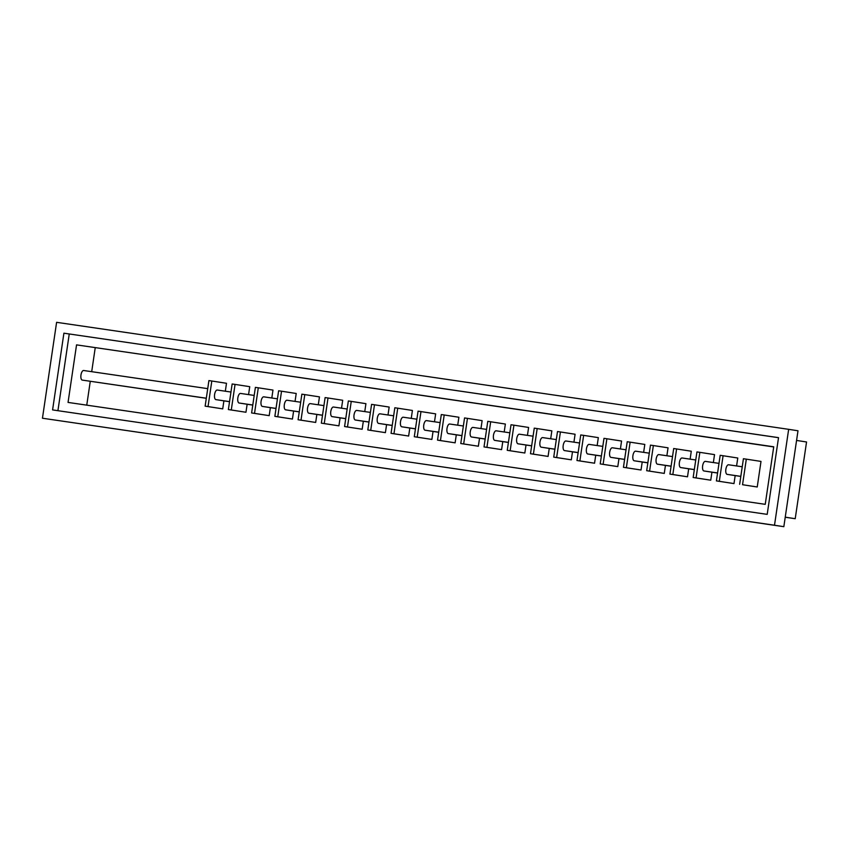<?xml version="1.0" encoding="UTF-8"?>
<svg xmlns="http://www.w3.org/2000/svg" width="849" height="849" viewBox="0 0 849 849"><rect width="100%" height="100%" fill="white"/><g stroke="black" fill="none" stroke-linecap="round" stroke-linejoin="round"><path stroke-width="1.27" d="M757.234 486.986L761.001 461.421L746.324 459.15L742.546 484.715L757.234 486.986L742.546 484.715M740.806 476.427L735.17 475.599L733.992 483.59L719.315 481.319L723.083 455.743L720.185 455.319L716.407 480.895L719.315 481.319M716.407 480.895L733.992 483.59M717.564 473.031L711.929 472.203L710.751 480.194L696.074 477.923L699.852 452.347L696.944 451.923L693.166 477.499L696.074 477.923M693.166 477.499L710.751 480.194M694.323 469.635L688.688 468.807L687.51 476.798L672.832 474.527L676.611 448.951L673.703 448.527L669.925 474.103L672.832 474.527M669.925 474.103L687.51 476.798M671.092 466.239L665.446 465.411L664.268 473.402L649.591 471.131L653.369 445.555L650.461 445.131L646.683 470.707L649.591 471.131M646.683 470.707L664.268 473.402M647.851 462.832L642.215 462.015L641.027 470.006L626.35 467.735L630.128 442.159L627.22 441.735L623.453 467.311L626.35 467.735M623.453 467.311L641.027 470.006M624.609 459.436L618.974 458.619L617.796 466.61L603.108 464.339L606.886 438.763L603.989 438.339L600.211 463.915L603.108 464.339M600.211 463.915L617.796 466.61M601.368 456.04L595.733 455.223L594.555 463.214L579.878 460.943L583.645 435.367L580.748 434.943L576.97 460.519L579.878 460.943M576.97 460.519L594.555 463.214M578.127 452.644L572.491 451.827L571.313 459.818L556.636 457.547L560.414 431.971L557.506 431.547L553.728 457.123L556.636 457.547M553.728 457.123L571.313 459.818M554.896 449.248L549.25 448.421L548.072 456.422L533.395 454.141L537.173 428.575L534.265 428.151L530.487 453.716L533.395 454.141M530.487 453.716L548.072 456.422M531.654 445.852L526.019 445.025L524.831 453.016L510.153 450.745L513.932 425.179L511.024 424.755L507.246 450.32L510.153 450.745M507.246 450.32L524.831 453.016M508.413 442.456L502.778 441.629L501.6 449.62L486.912 447.349L490.69 421.773L487.782 421.348L484.015 446.924L486.912 447.349M484.015 446.924L501.6 449.62M485.172 439.06L479.536 438.233L478.358 446.224L463.671 443.953L467.449 418.377L464.552 417.952L460.774 443.528L463.671 443.953M460.774 443.528L478.358 446.224M461.93 435.664L456.295 434.837L455.117 442.828L440.44 440.557L444.207 414.981L441.31 414.556L437.532 440.132L440.44 440.557M437.532 440.132L455.117 442.828M438.689 432.268L433.054 431.441L431.876 439.432L417.199 437.161L420.977 411.585L418.069 411.16L414.291 436.736L417.199 437.161M414.291 436.736L431.876 439.432M415.458 428.862L409.812 428.045L408.634 436.036L393.957 433.765L397.735 408.189L394.827 407.764L391.049 433.34L393.957 433.765M391.049 433.34L408.634 436.036M392.217 425.466L386.582 424.649L385.393 432.64L370.716 430.369L374.494 404.793L371.586 404.368L367.808 429.944L370.716 430.369M367.808 429.944L385.393 432.64M368.975 422.07L363.34 421.253L362.162 429.244L347.474 426.973L351.253 401.397L348.345 400.972L344.577 426.548L347.474 426.973M344.577 426.548L362.162 429.244M345.734 418.674L340.099 417.857L338.921 425.848L324.244 423.577L328.011 398.001L325.114 397.576L321.336 423.152L324.244 423.577M321.336 423.152L338.921 425.848M322.493 415.278L316.857 414.45L315.679 422.441L301.002 420.17L304.78 394.605L301.873 394.18L298.095 419.746L301.002 420.17M298.095 419.746L315.679 422.441M299.251 411.882L293.616 411.054L292.438 419.045L277.761 416.774L281.539 391.209L278.631 390.784L274.853 416.35L277.761 416.774M274.853 416.35L292.438 419.045M276.021 408.486L270.375 407.658L269.197 415.649L254.52 413.378L258.298 387.802L255.39 387.377L251.612 412.954L254.52 413.378M251.612 412.954L269.197 415.649M252.779 405.09L247.144 404.262L245.955 412.253L231.278 409.982L235.056 384.406L232.148 383.981L228.37 409.558L231.278 409.982M228.37 409.558L245.955 412.253M229.538 401.694L223.903 400.866L222.725 408.857L208.037 406.586L211.815 381.01L208.918 380.585L205.14 406.162L208.037 406.586M205.14 406.162L222.725 408.857M206.296 398.298L82.268 380.097A4.85 2.027 -81.7 0 1 80.973 374.993A4.85 2.027 -81.7 0 1 83.68 370.504L207.729 388.64L83.68 370.504M86.757 405.153L90.27 381.328M773.715 446.945L76.548 344.874L68.047 402.415L765.236 504.327L773.736 446.786L76.548 344.874M91.703 371.671L95.226 347.772M225.325 391.209L226.492 383.281L211.815 381.01M248.566 394.605L249.733 386.677L235.056 384.406M271.807 398.001L272.975 390.073L258.298 387.802M295.049 401.397L296.216 393.48L281.539 391.209M318.279 404.793L319.457 396.876L304.78 394.605M341.521 408.199L342.699 400.272L328.011 398.001M364.762 411.595L365.93 403.668L351.253 401.397M388.004 414.991L389.171 407.064L374.494 404.793M411.245 418.387L412.412 410.46L397.735 408.189M434.486 421.783L435.654 413.856L420.977 411.585M457.717 425.179L458.895 417.252L444.207 414.981M480.959 428.575L482.136 420.648L467.449 418.377M504.2 431.971L505.367 424.044L490.69 421.773M527.441 435.367L528.609 427.45L513.932 425.179M550.683 438.763L551.85 430.846L537.173 428.575M573.924 442.17L575.091 434.242L560.414 431.971M597.155 445.566L598.333 437.638L583.645 435.367M620.396 448.962L621.564 441.034L606.886 438.763M643.638 452.358L644.805 444.43L630.128 442.159M666.879 455.754L668.046 447.826L653.369 445.555M690.12 459.15L691.288 451.222L676.611 448.951M713.362 462.546L714.529 454.618L699.852 452.347M736.592 465.942L737.77 458.014L723.083 455.743M739.649 484.291L743.427 458.725L746.324 459.15M217.302 390.031L230.96 392.036L217.312 390.041A4.85 2.027 98.3 0 0 217.302 390.031A4.85 2.027 98.3 0 0 214.595 394.53A4.85 2.027 98.3 0 0 215.89 399.624L223.903 400.866M240.543 393.437L254.201 395.432L240.554 393.437A4.85 2.027 98.3 0 0 240.543 393.437A4.85 2.027 98.3 0 0 237.837 397.926A4.85 2.027 98.3 0 0 239.131 403.02L247.144 404.262M263.784 396.833L277.443 398.828L263.784 396.833A4.85 2.027 98.3 0 0 261.078 401.322A4.85 2.027 98.3 0 0 262.373 406.416L270.375 407.658M287.026 400.229L300.684 402.224L287.026 400.229A4.85 2.027 98.3 0 0 284.319 404.718A4.85 2.027 98.3 0 0 285.614 409.823L293.616 411.054M310.256 403.625L323.925 405.62L310.267 403.625A4.85 2.027 98.3 0 0 310.256 403.625A4.85 2.027 98.3 0 0 307.561 408.114A4.85 2.027 98.3 0 0 308.856 413.219L316.857 414.45M333.498 407.021L347.156 409.016L333.508 407.021A4.85 2.027 98.3 0 0 333.498 407.021A4.85 2.027 98.3 0 0 330.792 411.521A4.85 2.027 98.3 0 0 332.086 416.615L340.099 417.857M356.739 410.417L370.397 412.412L356.75 410.417A4.85 2.027 98.3 0 0 356.739 410.417A4.85 2.027 98.3 0 0 354.033 414.917A4.85 2.027 98.3 0 0 355.328 420.011L363.34 421.253M379.981 413.813L393.639 415.808L379.991 413.813A4.85 2.027 98.3 0 0 379.981 413.813A4.85 2.027 98.3 0 0 377.274 418.313A4.85 2.027 98.3 0 0 378.569 423.407L386.582 424.649M403.222 417.209L416.88 419.204L403.222 417.209A4.85 2.027 98.3 0 0 400.516 421.709A4.85 2.027 98.3 0 0 401.81 426.803L409.812 428.045M426.463 420.605L440.122 422.611L426.463 420.616A4.85 2.027 98.3 0 0 426.463 420.605A4.85 2.027 98.3 0 0 423.757 425.105A4.85 2.027 98.3 0 0 425.052 430.199L433.054 431.441M449.694 424.012L463.363 426.007L449.705 424.012A4.85 2.027 98.3 0 0 449.694 424.012A4.85 2.027 98.3 0 0 446.998 428.501A4.85 2.027 98.3 0 0 448.293 433.595L456.295 434.837M472.935 427.408L486.594 429.403L472.946 427.408A4.85 2.027 98.3 0 0 472.935 427.408A4.85 2.027 98.3 0 0 470.229 431.897A4.85 2.027 98.3 0 0 471.524 436.991L479.536 438.233M496.177 430.804L509.835 432.799L496.187 430.804A4.85 2.027 98.3 0 0 496.177 430.804A4.85 2.027 98.3 0 0 493.471 435.293A4.85 2.027 98.3 0 0 494.765 440.387L502.778 441.629M519.418 434.2L533.076 436.195L519.429 434.2A4.85 2.027 98.3 0 0 519.418 434.2A4.85 2.027 98.3 0 0 516.712 438.689A4.85 2.027 98.3 0 0 518.007 443.794L526.019 445.025M542.66 437.596L556.318 439.591L542.66 437.596A4.85 2.027 98.3 0 0 539.953 442.085A4.85 2.027 98.3 0 0 541.248 447.19L549.25 448.421M565.89 440.992L579.559 442.987L565.901 440.992A4.85 2.027 98.3 0 0 565.89 440.992A4.85 2.027 98.3 0 0 563.195 445.492A4.85 2.027 98.3 0 0 564.489 450.586L572.491 451.827M589.132 444.388L602.801 446.383L589.142 444.388A4.85 2.027 98.3 0 0 589.132 444.388A4.85 2.027 98.3 0 0 586.436 448.888A4.85 2.027 98.3 0 0 587.731 453.982L595.733 455.223M612.373 447.784L626.031 449.779L612.384 447.784A4.85 2.027 98.3 0 0 612.373 447.784A4.85 2.027 98.3 0 0 609.667 452.284A4.85 2.027 98.3 0 0 610.962 457.378L618.974 458.619M635.614 451.18L649.273 453.175L635.625 451.18A4.85 2.027 98.3 0 0 635.614 451.18A4.85 2.027 98.3 0 0 632.908 455.68A4.85 2.027 98.3 0 0 634.203 460.774L642.215 462.015M658.856 454.576L672.514 456.582L658.856 454.586A4.85 2.027 98.3 0 0 658.856 454.576A4.85 2.027 98.3 0 0 656.15 459.076A4.85 2.027 98.3 0 0 657.444 464.17L665.446 465.411M682.097 457.982L695.756 459.978L682.097 457.982A4.85 2.027 98.3 0 0 679.391 462.472A4.85 2.027 98.3 0 0 680.686 467.566L688.688 468.807M705.328 461.378L718.997 463.374L705.339 461.378A4.85 2.027 98.3 0 0 705.328 461.378A4.85 2.027 98.3 0 0 702.632 465.868A4.85 2.027 98.3 0 0 703.927 470.962L711.929 472.203M728.569 464.774L742.238 466.77L728.58 464.774A4.85 2.027 98.3 0 0 728.569 464.774A4.85 2.027 98.3 0 0 725.863 469.264A4.85 2.027 98.3 0 0 727.158 474.368L735.17 475.599M778.522 437.691L63.908 333.19L52.585 409.908L767.199 514.367L778.522 437.649L63.908 333.19M57.923 410.693L69.247 334.007M788.657 429.329L56.607 322.323L42.45 418.228L774.5 525.234L788.657 429.329L797.996 430.772L783.839 526.677L774.5 525.234M783.839 526.677L42.45 418.228M785.24 517.158L795.216 518.707L806.55 441.979L796.574 440.44M795.216 518.707L785.229 517.243M740.816 476.363L727.158 474.368M717.575 472.957L703.927 470.962M694.333 469.561L680.686 467.566M671.103 466.165L657.444 464.17M647.861 462.769L634.203 460.774M624.62 459.373L610.962 457.378M601.379 455.977L587.731 453.982M578.137 452.581L564.489 450.586M554.896 449.185L541.248 447.19M531.665 445.789L518.007 443.794M508.424 442.393L494.765 440.387M485.182 438.986L471.524 436.991M461.941 435.59L448.293 433.595M438.7 432.194L425.052 430.199M415.469 428.798L401.81 426.803M392.227 425.402L378.569 423.407M368.986 422.006L355.328 420.011M345.745 418.61L332.086 416.615M322.503 415.214L308.856 413.219M299.262 411.818L285.614 409.823M276.031 408.422L262.373 406.416M252.79 405.015L239.131 403.02M229.548 401.619L215.89 399.624M206.307 398.223L82.268 380.097"/></g></svg>
